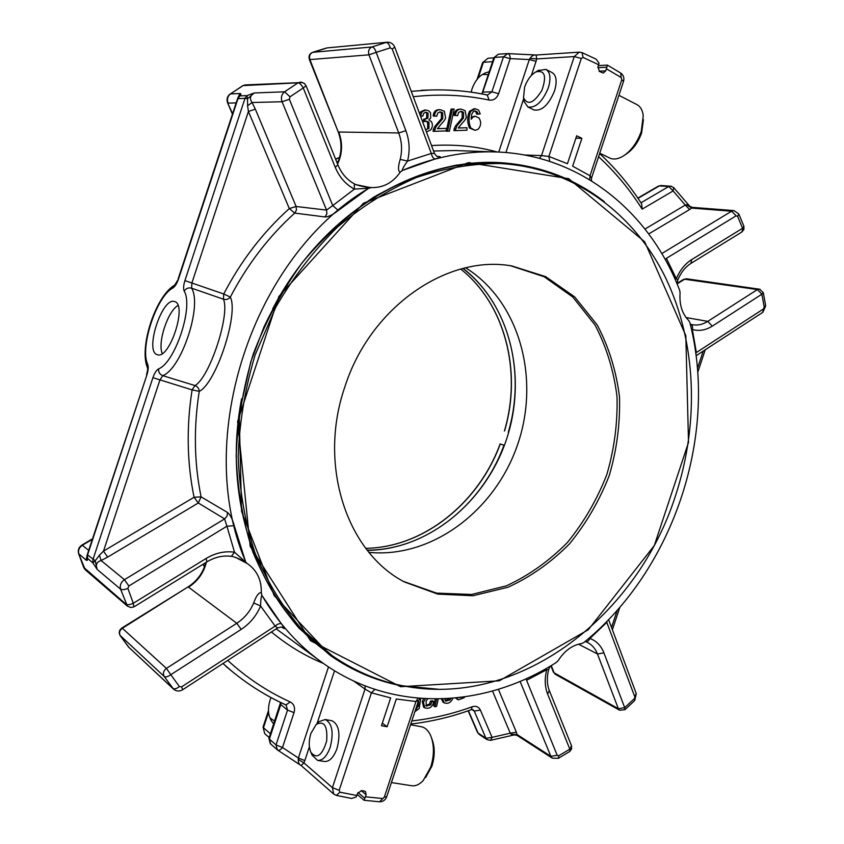 <?xml version="1.0" encoding="UTF-8"?>
<svg xmlns="http://www.w3.org/2000/svg" width="844" height="844" viewBox="0 0 844 844"><rect width="100%" height="100%" fill="white"/><g stroke="black" fill="none" stroke-linecap="round" stroke-linejoin="round"><path stroke-width="1.27" d="M394.581 684.062L399.929 685.201M510.736 265.807L544.148 276.726L572.759 297.025L595.052 325.056C606.498 346.937 613.81 370.759 616.996 396.532C617.734 422.781 614.348 448.776 606.836 474.518C597.098 499.511 583.942 522.183 567.358 542.534C549.127 561.028 528.808 575.46 506.4 585.831L471.638 594.471L436.591 593.121L403.443 581.41M87.016 556.818L87.502 558.369C87.66 560.363 87.196 560.933 86.088 560.089L87.048 555.595M237.934 97.809L239.865 93.536C241.236 93.547 241.268 94.328 239.939 95.857L238.599 96.838M310.908 733.383L316.268 724.374C324.296 720.438 327.746 726.03 326.639 741.148C322.155 755.602 316.911 759.368 310.919 752.415C308.693 747.119 308.693 740.779 310.908 733.383M274.595 721.114L269.996 717.917C267.938 713.053 267.981 707.05 270.122 699.898L270.998 697.587M471.163 92.165L472.039 88.905C474.55 81.942 478.063 77.12 482.568 74.441L488.254 74.641M524.609 87.111C527.205 79.916 530.95 74.852 535.834 71.93C544.823 69.862 546.849 76.013 541.89 90.382C533.809 103.263 527.69 105.722 523.533 97.746L524.609 87.111M146.529 374.852C148.597 366.644 147.215 368.955 147.457 367.689L147.7 364.291C148.586 366.813 148.301 370.389 146.867 375.031L87.259 554.666L95.256 560.764L92.924 562.916L97.155 569.415L120.597 589.165L127.381 606.108L130.757 607.501L133.89 606.878L133.268 603.291C129.944 604.768 127.539 605.085 126.072 604.251L83.788 567.411M99.423 555.194L103.495 551.121L107.663 557.114L101.08 560.521L99.423 555.194L95.256 560.764L97.155 569.415C95.351 564.879 96.659 561.914 101.08 560.521L124.448 579.68L128.847 586L127.887 588.384L133.268 603.291L206.105 558.464L206.928 561.872C214.998 557.04 223.143 555.215 231.372 556.375L234.526 552.208L247.239 563.528L235.666 557.42M174.529 301.572L174.655 301.603C187.684 304.336 169.401 360.188 157.29 354.67C144.313 351.705 162.175 296.687 174.529 301.572M147.7 364.291C139.587 347.654 156.53 296.233 172.841 288.036C175.024 286.58 176.923 283.552 178.538 278.963L237.997 98.548L239.939 95.857L246.954 95.615L247.545 98.769L254.213 92.977C250.067 95.541 249.349 98.716 252.071 102.504L247.577 105.764L247.545 98.769L244.992 98.326L184.91 280.609C183.464 285.283 183.232 288.806 184.214 291.18C193.687 306.477 175.183 362.582 158.609 368.849C158.355 372.13 159.738 374.398 162.744 375.654L159.885 380.064L103.495 551.121L194.067 497.253L198.287 502.992L107.663 557.114M238.799 96.627L237.544 98.695L244.992 98.326L246.954 95.615L254.213 92.977L284.607 91.796C281.558 94.328 280.704 97.651 282.054 101.744L289.355 99.307L289.998 96.817L284.607 91.796L298.037 82.828C299.704 83.071 301.445 84.769 303.239 87.934L306.119 85.845L304.23 83.334L300.854 82.079L298.037 82.828L243.061 85.603L230.454 93.906L239.865 93.536M277.381 749.905L277.539 750.021C279.005 750.696 280.662 749.852 282.487 747.499L276.02 744.935L277.381 749.905M317.418 723.202L318.884 721.694L325.214 719.521C332.209 723.224 333.876 732.465 330.226 747.246C326.828 756.424 322.577 760.792 317.46 760.37L312.027 754.895M273.646 723.983L271.219 720.544M485.068 73.048L489.235 71.687M498.73 152.068L529.325 59.544L536.045 61.348L536.678 58.932L530.011 58.352L529.325 59.544L510.209 58.637C510.135 55.609 509.301 53.932 507.708 53.594L503.478 56.812L510.209 58.637L498.625 93.673C496.715 98.484 493.561 100.615 489.172 100.077C464.759 94.918 439.46 93.8 413.275 96.722M428.984 128.425L425.608 129.723L428.984 128.425L428.942 122.243L426.526 121.146L424.785 121.483L424.986 119.162L427.897 118.223L428.098 113.107L425.988 112.199L423.772 113.233L422.717 116.177L420.46 115.765L422.243 111.587L425.903 110.026L428.594 110.712L430.546 112.737L430.693 118.033L428.857 119.901L431.4 121.641C432.877 124.374 432.656 127.127 430.735 129.881L426.442 131.97M446.244 128.404L446.297 130.915L434.407 131.316L436.031 126.6L442.741 118.635L442.72 112.853L440.304 111.841L437.709 113.054L436.802 116.229L434.512 116.018C434.839 111.893 436.781 109.773 440.346 109.667L444.387 111.271L445.579 117.981C445.273 119.342 443.691 121.515 440.842 124.479L437.435 128.699L446.244 128.404L437.456 128.636M449.388 131.179L447.615 131.231L452.395 109.087L454.146 109.034L449.388 131.179M466.932 127.729L466.975 130.219L455.275 130.609L456.889 125.935L463.504 118.033L463.504 112.294L461.13 111.292L458.577 112.495L457.67 115.649L455.422 115.438C455.76 111.345 457.68 109.245 461.183 109.129L465.149 110.722L466.31 117.39C466.004 118.74 464.443 120.892 461.626 123.836L458.26 128.014L466.932 127.729L458.292 127.961M479.075 118.076C481.428 122.042 481.101 125.788 478.084 129.301L475.014 130.303L470.857 128.066C468.452 122.507 468.431 116.915 470.783 111.313L475.225 108.77L478.58 110.089L480.215 113.898L478.084 114.162L477.24 111.967L475.109 110.912L473.273 111.651L471.712 114.299L471.174 119.204L473.041 117.031L475.531 116.272L479.075 118.076M538.155 70.611L545.868 69.377C550.299 72.12 551.121 78.249 548.336 87.797C542.502 101.786 535.687 108.18 527.901 106.988L524.061 101.438L523.765 99.36M120.017 635.31L164.19 676.455C165.677 677.352 167.872 676.772 170.794 674.704L166.426 668.385C163.409 670.78 162.67 673.47 164.19 676.455L173.569 689.158L128.605 647.084L172.946 688.461C174.434 689.369 176.586 688.746 179.413 686.583L181.671 686.816L182.631 689.748C179.403 691.605 176.385 691.415 173.569 689.158M129.206 647.738L120.291 635.764C118.835 632.958 119.531 630.468 122.359 628.274L121.863 628.01C119.12 630.13 118.55 632.673 120.165 635.616L128.404 646.821M255.342 109.161L296.117 206.485L326.544 210.082L326.871 213.785L325.077 216.961C328.611 216.855 333.021 214.682 338.317 210.441L332.747 205.577L326.544 210.082L282.054 101.744L252.071 102.504L255.342 109.161L248.421 111.471L247.577 105.764M296.117 206.485L289.313 208.563L294.714 213.089L296.444 210.04L296.117 206.485M325.837 48.192L312.512 52.36C309.463 53.784 308.419 56.168 309.368 59.502L309.917 59.597C308.946 56.147 309.875 53.721 312.723 52.317L371.94 46.969C368.923 48.488 367.921 51.104 368.923 54.828L376.192 52.37C375.074 48.963 373.66 47.169 371.94 46.969L386.183 42.432C387.913 42.622 389.274 44.426 390.255 47.855L392.217 49.005L394.76 47.148C393.293 43.793 390.793 42.147 387.248 42.232L327.198 47.897L312.196 52.539M242.724 85.698L245.224 84.917L242.724 85.698L230.454 93.906C227.585 96.258 226.804 99.318 228.102 103.105L236.162 102.905M298.227 759.357C298.196 762.533 299.156 764.601 301.108 765.54L303.903 762.881L304.832 760.571L298.375 758.007L298.227 759.357L303.903 762.881L332.409 787.642L333.697 794.035L301.508 765.856M317.914 760.444L324.265 761.467C329.392 761.9 333.654 757.543 337.051 748.385C340.681 733.658 338.982 724.437 331.945 720.734L331.544 720.66M530.011 58.352C531.92 55.736 533.957 54.617 536.119 55.008L536.678 58.932L574.258 56.58L541.5 155.602L524.398 154.98M419.637 113.74L420.934 111.598L424.69 110.047M422.717 116.177L420.481 116.008M427.897 118.223L426.589 118.234L426.779 113.117L425.334 112.273M424.986 119.162L423.677 119.162L423.477 121.483L424.785 121.483M426.589 118.234L424.342 119.162M427.676 128.404L427.623 122.243L425.83 121.198M434.512 116.018L433.194 116.029C433.521 111.904 435.462 109.794 439.028 109.678L439.154 109.678M436.802 116.229L433.194 116.029M434.628 129.491L433.31 129.48L434.713 126.589L441.412 118.635L441.391 112.864L439.64 111.904M434.407 131.316L433.088 131.305L433.31 129.48M447.615 131.231L446.286 131.221L451.055 109.098L454.146 109.034M452.395 109.087L451.055 109.098M455.422 115.438L454.083 115.449C454.42 111.355 456.33 109.256 459.832 109.15L459.969 109.15M457.67 115.649L454.083 115.449M455.507 128.794L454.167 128.784L455.549 125.925L462.164 118.033L462.153 112.305L460.465 111.366M455.275 130.609L453.945 130.598L454.167 128.784M471.205 117.39L474.254 116.282M477.24 111.967L474.423 110.997M478.084 114.162L476.723 114.162L475.879 111.978M475.024 130.303L469.507 128.056C467.101 122.496 467.08 116.926 469.433 111.324L474.001 108.792M533.703 109.825L534.062 109.994C541.88 111.218 548.706 104.856 554.529 90.909C557.304 81.393 556.46 75.264 552.008 72.521L546.258 69.588M184.214 291.18C185.954 288.405 188.412 287.393 191.588 288.163L191.926 282.877L248.421 111.471L289.313 208.563C262.938 232.311 241.067 260.785 223.723 293.976L223.46 299.219C230.306 314.696 209.512 377.69 194.975 385.56C197.644 386.541 199.068 388.472 199.247 391.352C193.54 427.655 194.162 462.828 201.083 496.863L198.287 502.992L224.62 518.891L226.909 526.234L234.252 525.675C232.533 519.144 230.285 514.756 227.532 512.498L227.078 516.106L224.62 518.891L124.448 579.68C120.935 582.17 119.648 585.325 120.597 589.165C122.074 589.988 124.501 589.724 127.887 588.384M227.532 512.498L201.083 496.863L194.067 497.253C186.967 462.628 186.313 426.842 192.094 389.886L152.912 377.679C154.526 373.069 156.425 370.126 158.609 368.849M223.46 299.219C226.181 300 228.481 299.293 230.328 297.099C238.968 313.789 215.99 383.503 199.247 391.352L192.094 389.886L194.975 385.56L162.744 375.654C181.534 368.775 202.465 305.306 191.588 288.163L223.46 299.219M282.518 627.493L283.067 628.01C285.43 629.561 284.903 628.2 281.485 623.916C279.849 623.167 277.739 623.895 275.155 626.1L277.613 627.947L182.673 689.727M202.866 564.372L203.446 565.142L202.971 564.309M357.212 794.447L364.102 800.291L366.138 794.763L365.473 791.556L364.355 791.06L361.496 790.628L357.529 793.476L356.2 797L351.621 798.456L336.461 795.428M335.754 159.516L337.769 158.155L335.638 159.231M606.393 68.797L607.416 65.125L620.751 73.069L621.152 77.479L606.393 68.797L605.707 70.854L603.207 73.059L599.483 71.455L597.995 66.803L599.04 63.152L596.17 59.185L582.16 52.676M434.417 153.355L431.316 153.429C432.086 156.741 433.341 158.598 435.093 159.01C440.42 157.564 441.676 156.72 438.869 156.499L437.994 156.594M179.413 686.583L170.794 674.704L241.194 629.381C250.014 623.558 256.481 615.751 260.585 605.981L253.696 602.933C256.186 595.885 258.718 592.446 261.292 592.615C261.587 579.976 256.966 570.322 247.408 563.634L242.08 560.374C241.479 559.667 232.184 555.974 231.372 556.375M371.328 187.547L368.722 188.265L371.423 187.558L369.271 187.379C369.419 187.874 355.862 185.416 354.343 183.802L354.406 189.109L368.638 188.254L338.317 210.441M369.271 187.379L355.978 184.636M392.217 49.005L431.316 153.429L407.546 161.077L400.193 159.389C398.03 166.458 397.967 170.783 400.003 172.355L402.187 170.488C402.62 168.515 404.413 165.382 407.546 161.077C410.078 150.749 409.53 140.621 405.89 130.693L398.727 132.951L368.923 54.828L309.917 59.597L338.159 131.78M181.671 686.816L275.155 626.1L260.585 605.981C260.627 600.675 261.049 597.13 261.851 595.347L281.485 623.916M365.114 685.887L365.009 689.084L371.413 692.829L374.926 689.4M549.697 161.373L548.874 156.435L541.5 155.602L539.516 158.355M591.507 178.105L589.998 175.763L572.654 166.184L581.885 138.31L576.684 135.789L567.442 163.725L548.874 156.435L581.294 58.458L574.258 56.58L579.216 52.149L536.552 54.997M261.292 592.615L261.851 595.347M368.722 188.265C252.789 256.376 192.77 438.753 245.583 561.545M371.423 187.558C383.187 187.874 392.734 182.81 400.098 172.366L400.003 172.355M261.851 595.263C278.246 623.104 298.449 645.607 322.461 662.762C392.755 713.285 484.973 708.253 556.481 662.34L558.306 660.451C564.562 650.703 572.348 645.069 581.664 643.55L583.795 642.579C673.934 569.257 718.539 434.871 689.854 322.482L688.757 320.572C682.163 313.852 679.262 304.705 680.074 293.142L679.789 290.674C650.26 212.783 581.052 154.705 496.124 151.952C465.033 150.865 433.753 157.047 402.272 170.499L400.098 172.366M344.732 387.269C369.988 307.142 447.457 254.139 511.939 265.987L545.699 276.663L574.637 296.866L597.204 324.951C608.809 346.916 616.236 370.864 619.485 396.817C620.266 423.245 616.88 449.43 609.315 475.362C599.504 500.534 586.232 523.354 569.51 543.831C551.111 562.42 530.623 576.885 508.046 587.224L473.03 595.737L437.772 594.113L404.508 582.001C347.074 552.472 317.745 465.498 344.732 387.269M675.611 495.386C637.726 614.78 521.634 706.534 407.388 686.626C380.686 682.11 355.693 671.845 332.43 655.841L301.013 628.516C282.318 606.562 266.947 581.263 254.899 552.609C245.077 522.394 239.496 490.406 238.166 456.646C239.401 422.422 245.055 388.525 255.12 354.944L275.84 307.132C293.29 277.18 313.789 250.541 337.347 227.205C362.213 206.21 388.514 189.668 416.261 177.567C444.334 168.188 472.176 163.504 499.806 163.514C572.749 167.397 633.675 212.973 665.325 277.254C696.659 342.02 699.444 422.738 675.611 495.386M499.806 163.514L497.422 163.398C415.121 158.187 321.121 214.777 272.707 308.872M241.595 398.79C221.212 503.963 261.239 607.986 330.468 654.48L332.43 655.841M353.583 680.96L365.009 689.084L332.409 787.642L339.151 790.332L371.413 692.829L390.666 697.904L381.467 725.724L387.143 726.747L382.3 723.181M738.89 214.176L743.828 226.065L741.749 232.079L691.078 263.317M683.429 279.448L686.51 278.773L683.556 279.375L677.015 283.436M696.1 355.725L762.744 312.364L763.472 308.957L696.342 352.549L692.375 329.476C699.085 331.365 705.721 330.247 712.262 326.143L707.778 321.374L757.406 289.566L761.879 294.197L763.314 292.699L759.4 289.091L757.406 289.566L684.589 279.216L677.057 283.901M624.95 709.688L624.687 707.662L618.336 708.686L619.612 710.226L624.95 709.688M550.879 665.789L553.379 672.077L555.341 674.293L553.326 671.951M549.37 690.719L571.43 745.558L569.531 751.624L558.464 758.239M487.041 739.66L490.543 740.346L492.063 737.35L485.965 738.321L487.041 739.66L479.139 734.354L477.409 732.233M658.309 186.165L661.021 185.49L658.415 186.102L637.853 198.087M468.42 710.711L478.063 733.025L485.965 738.321L474.244 711.081L480.384 710.057L492.063 737.35L510.261 733.193L511.232 734.248L517.15 734.586L517.119 735.419L552.345 758.165L550.837 756.298L557.23 755.327L558.76 755.76L569.827 749.145L547.619 694.053L549.307 690.561C546.923 684.431 546.712 677.415 548.674 669.524M661.801 253.569L731.59 211.211L691.658 208.088L689.611 209.534L685.286 205.071L686.699 204.797L691.658 208.088L692.133 207.35L733.995 210.599L731.59 211.211L736.137 215.832L737.624 216.391L738.827 214.038L733.995 210.599M492.506 691.046L510.261 733.193L516.37 732.223L517.15 734.586L550.837 756.298L520.083 681.403M511.232 734.248L517.119 735.419M464.696 696.922L464.084 697.798L458.387 699.855L456.298 697.946M458.767 697.682L462.259 697.249M452.817 698.273C450.991 702.577 448.122 704.107 444.197 702.873L442.583 698.885M444.651 698.8L445.706 701.153L450.147 699.813L450.801 698.431M438.236 698.99L436.612 706.344L434.976 706.766L436.686 699.001M427.655 698.843L426.125 701.1L426.262 706.122L430.809 704.793L431.653 701.891L433.763 701.586C432.487 707.124 429.469 709.213 424.722 707.852L423.456 702.271L425.45 698.748M415.543 709.677L418.307 706.133L418.793 701.765L417.58 703.527M420.713 698.452L419.215 708.506L414.868 711.724M645.006 229.04L685.286 205.071L673.122 190.944L673.681 187.59L670.526 186.06L668.796 186.492L673.122 190.944L642.157 209.133L641.662 203.847C629.708 185.269 615.687 168.505 599.641 153.555M686.699 204.797L692.133 207.35M737.624 216.391L742.583 228.281L691.637 259.635C684.959 263.866 679.853 270.249 676.329 278.784L677.753 280.113L677.004 283.774M692.375 329.476C692.924 326.765 692.365 325.035 690.677 324.286L690.466 324.244M696.342 352.549L695.709 352.824M606.551 621.733L634.772 696.764L636.239 693.557L608.608 619.612M585.272 641.493L585.504 641.598C587.276 641.989 588.753 640.944 589.903 638.475L606.889 622.292M557.23 755.327L526.582 680.285L546.754 669.703L548.695 669.45L550.204 666.18M457.522 699.454L455.581 698.02M443.142 702.176L441.338 698.916M445.136 700.625L449.208 698.547M434.976 706.766L433.763 705.953L435.293 699.001M423.625 707.103L422.253 701.459L423.73 698.653M433.763 701.586L432.55 700.773L430.44 701.079L431.653 701.891M425.703 705.595L429.596 703.97L430.44 701.079M416.546 706.66L417.411 704.033M526.582 680.285L526.519 678.576M387.143 726.747L396.321 699.001L415.955 701.522L418.582 700.499L386.731 796.715L384.326 797.105L415.955 701.522L418.012 698.231M575.882 138.205L581.885 138.31M591.538 178.021L623.505 81.446L621.785 79.726L589.998 175.763L589.713 179.73M665.325 259.709L666.433 258.317L736.137 215.832M572.369 181.945L562.294 177.272M504.395 445.315L500.133 443.944L503.963 445.263C482.156 505.166 425.83 550.246 367.182 550.14M508.679 432.381L508.278 432.244C526.202 372.109 508.753 303.618 462.934 268.498M367.34 550.33C427.855 549.887 485.068 502.623 506.189 440.304C527.437 378.017 510.884 305.676 463.177 268.445M625.351 154.631L626.058 154.157C633 149.567 638.191 142.478 641.63 132.888L643.434 119.679M609.505 157.912L610.043 158.176C613.831 159.769 618.219 159.073 623.22 156.087C631.249 150.781 637.252 142.573 641.229 131.474L643.265 115.712C642.537 110.036 640.322 106.281 636.619 104.456L618.916 95.309M425.661 777.503L431.949 766.035C434.945 756.192 434.976 747.32 432.065 739.418L431.748 738.532M391.416 782.567L411.25 785.669C415.29 786.386 419.268 784.698 423.182 780.594L430.778 766.985C434.238 755.591 434.28 745.326 430.915 736.19C428.657 730.872 425.555 727.739 421.599 726.789L420.977 726.673M162.248 353.52C157.385 342.769 167.692 311.267 177.968 305.454M368.976 552.356C432.244 558.549 495.502 510.219 517.741 444.229C540.329 378.365 519.64 301.498 465.698 267.843M87.048 557.093L87.28 554.624M146.867 375.031L87.533 555.067L87.502 558.369L92.924 562.916L92.956 559.583L152.912 377.679M174.877 284.977L174.75 285.061C155.697 295.885 138.754 347.433 147.457 367.741L147.521 367.889M178.538 278.963L172.841 288.036M178.158 278.889L237.533 98.737M225.506 665.979L231.921 671.275L222.964 663.511M280.313 703.812L280.767 704.592L269.363 739.091L268.93 738.247M281.041 702.683L280.767 704.592L287.53 710.11L294.018 712.631L282.487 747.499L298.375 758.007L328.495 666.918M270.724 744.028L269.363 739.091L276.02 744.935L287.53 710.11L286.095 705.025M493.824 57.803L498.308 54.216L493.856 57.73L482.388 92.418M421.219 90.308L429.522 90.023C449.324 89.38 468.547 91.046 487.178 95.003L489.172 100.077M498.625 93.673L491.904 91.817L503.478 56.812L494.668 57.403L482.135 93.958M411.26 91.331L429.522 90.023C449.419 89.38 468.747 91.046 487.484 95.034L491.904 91.817L483.211 92.08L481.66 93.874M92.312 539.369L82.406 545.203C79.114 547.471 77.922 550.394 78.83 553.97L85.286 569.805L83.841 567.79L78.619 553.685C77.669 550.066 78.798 547.176 81.995 545.013L88.683 550.351M78.619 553.685L86.088 560.089M325.077 216.961L294.714 213.089C268.825 236.468 247.366 264.467 230.328 297.099L223.723 293.976L184.91 280.609M232.606 113.687L227.669 103C226.382 99.349 227.194 96.353 230.106 94M285.631 704.772C266.62 696.226 248.716 685.064 231.921 671.275C248.801 685.138 266.799 696.363 285.916 704.951L286.411 705.246M289.355 99.307L332.747 205.577L354.406 189.109C345.776 184.488 339.383 177.208 335.226 167.249L303.239 87.934L289.998 96.817M302.563 82.512L245.224 84.917M277.729 750.137L300.664 765.234M294.018 712.631C295.337 707.652 294.081 704.086 290.231 701.944L285.916 704.951M290.231 701.944C267.738 691.795 246.902 677.954 227.732 660.419M334.53 670.748L317.07 723.551M309.4 746.74L304.832 760.571M205.778 562.589L205.767 562.579C203.024 572.918 197.095 581.052 187.969 586.97L122.359 628.274L166.426 668.385L236.795 623.283C244.486 618.23 250.119 611.446 253.696 602.933M204.543 566.63L203.446 565.142L204.754 566.05M338.127 161.689L336.587 161.615M339.52 157.617L337.769 158.155L339.341 158.239M535.655 54.997L507.898 53.615M390.255 47.855L376.192 52.37L405.89 130.693M422.243 111.587L420.934 111.598M428.098 113.107L426.779 113.117M428.942 122.243L427.623 122.243M442.72 112.853L441.391 112.864M442.741 118.635L441.412 118.635M438.859 123.277L437.54 123.277M436.031 126.6L434.713 126.589M463.504 112.294L462.153 112.305M463.504 118.033L462.164 118.033M459.685 122.633L458.345 122.633M456.889 125.935L455.549 125.925M473.041 117.031L471.69 117.042M470.783 111.313L469.433 111.324M470.857 128.066L469.507 128.056M536.045 61.348L531.372 75.475M523.681 98.737L505.894 152.532M241.194 629.381L236.795 623.283L188.539 587.192C197.844 581.136 203.784 572.823 206.358 562.22M187.927 587.002L121.863 628.01M128.847 586L226.909 526.234L234.526 552.208C224.842 550.837 215.368 552.925 206.105 558.464M335.226 167.249L337.927 164.939L306.14 85.898M323.4 663.426C304.842 655.841 287.53 645.354 271.452 631.966M268.571 712.294L263.465 727.75L270.407 733.774M269.173 737.54L264.721 733.647L263.064 726.969M478.189 78.017L483.39 62.277L492.537 61.696M482.61 62.635L488.022 58.236L493.814 57.856M431.527 145.569C454.325 144.102 476.248 146.244 497.264 151.994M234.252 525.675L245.446 561.344M337.579 164.063C342.432 153.661 342.822 142.974 338.75 132.012L398.727 132.951C401.902 141.581 402.398 150.401 400.193 159.389M322.461 662.762L276.241 628.854M282.086 627.314L283.067 628.01M333.697 794.035L336.345 795.407L339.974 792.189L356.854 795.523M339.151 790.332L339.974 792.189M579.216 52.149L582.043 52.623L583.067 57.434L581.294 58.458M598.681 64.735L583.067 57.434M435.093 159.01L402.272 170.499M437.445 156.446L438.869 156.499M433.552 150.992L455.211 150.548L496.124 151.952M760.096 289.292L686.51 278.773M763.335 292.815L765.666 305.697L764.21 307.079L761.879 294.197L712.262 326.143M763.472 308.957L764.21 307.079M697.439 368.448L703.2 351.104M611.541 627.451L617.249 610.244M625.035 709.604L634.604 700.647L634.772 696.764M589.903 638.475C596.434 640.912 601.097 645.702 603.903 652.855L624.687 707.662L634.245 698.716M638.022 198.329L659.312 185.923L668.796 186.492L640.976 202.771M671.581 186.345L661.021 185.49M552.345 758.165L558.338 758.313L558.76 755.76M691.637 259.635L690.93 263.412C685.317 266.957 680.929 272.507 677.774 280.039M603.903 652.855L597.478 653.984C595.41 648.698 592.119 644.869 587.582 642.484L585.747 641.672M551.216 665.578L554.107 672.816L618.336 708.686L597.478 653.984L578.509 644.183M471.385 709.656L473.094 709.677L474.244 711.081L471.849 709.53M546.754 669.703C544.486 678.618 544.781 686.742 547.619 694.053M516.37 732.223L498.393 689.316M364.808 798.276L357.993 792.505M606.752 67.225L597.805 67.668M648.741 233.936L689.611 209.534M676.329 278.784L666.433 258.317M690.877 324.36L692.555 324.74C697.756 325.615 702.83 324.497 707.778 321.374L686.098 317.555M410.785 724.046C431.432 721.652 451.582 716.872 471.247 709.709L472.197 706.766C475.974 705.647 478.706 706.744 480.384 710.057M472.197 706.766C452.542 713.918 432.423 718.645 411.819 720.934M456.636 698.568L455.749 697.999M444.018 702.746L442.794 701.944M450.147 699.813L448.913 699.011M423.456 702.271L422.253 701.459M424.595 707.757L423.393 706.934M430.809 704.793L429.596 703.97M418.307 706.133L417.115 705.31M416.83 708.781L416.029 708.221M598.586 156.72C615.35 172.187 629.877 189.657 642.157 209.133M386.7 796.81C385.381 800.112 383.007 801.768 379.578 801.779L384.326 797.105M365.463 796.799L382.469 798.519M366.138 794.763L361.19 790.596M605.707 70.854L599.05 71.17M621.785 79.726L621.152 77.479M400.583 686.71L499.279 680.813L588.289 629.751L654.29 545.562L688.514 442.404L685.824 335.617L644.721 241.827L568.708 178.696L468.504 162.597L363.469 203.204L278.879 296.476L237.618 421.494L250.183 546.3L310.476 640.691L400.583 686.71M604.357 201.716C573.814 177.968 538.43 164.907 498.182 162.533L456.551 165.086C428.309 171.121 400.657 181.84 373.607 197.253C347.369 215.241 323.421 237.238 301.762 263.222C281.864 291.138 265.66 321.49 253.168 354.28C243.093 387.892 237.428 421.831 236.183 456.098C237.523 489.9 243.104 521.93 252.936 552.187C264.995 580.883 280.387 606.235 299.092 628.242L330.542 655.64C352.275 670.642 375.569 680.633 400.425 685.602L438.595 689.284M330.394 655.535C352.117 670.516 375.38 680.486 400.204 685.455L421.335 688.461M590.167 191.852C562.748 174.191 532.036 164.411 498.055 162.523M500.123 443.933C478.632 502.918 423.53 547.513 365.768 548.315C423.625 547.566 478.748 502.961 500.249 443.986M504.543 431.01C522.172 371.793 505.377 304.389 460.729 269.078C505.271 304.378 522.056 371.75 504.417 430.978M300.949 765.434L277.539 750.021L270.344 743.733L268.909 738.331L280.588 702.472M310.919 752.415L312.407 755.728M316.268 724.374L318.884 721.694M269.996 717.917L271.504 721.166M482.568 74.441L485.701 72.711M535.961 54.997L507.708 53.594L498.308 54.216M523.533 97.746L524.061 101.438M535.834 71.93L538.989 70.126M81.995 545.013L92.481 538.831M232.438 114.204L227.669 103M331.945 720.734L325.214 719.521M327.198 47.897L387.248 42.232M424.585 110.047L425.819 110.036M439.017 109.678L440.241 109.667M459.822 109.15L461.077 109.129M474.18 116.282L475.394 116.272M473.864 108.792L475.14 108.781M534.062 109.994L527.901 106.988M85.286 569.805L127.381 606.108M134.407 606.593L206.928 561.872M309.368 59.502L338.18 131.833C342.179 142.594 341.904 153.144 337.347 163.483M437.846 156.594L438.025 156.604C437.498 157.132 436.295 156.056 434.428 153.355L394.781 47.201M354.343 183.802C347.021 179.888 341.556 173.6 337.927 164.939M282.381 627.387L282.561 627.514C282.888 626.775 281.231 626.923 277.613 627.947M204.522 566.683L203.235 564.942M268.476 710.585L263.043 727.043L264.721 733.647M477.092 79.325L482.631 62.561L488.022 58.236M337.463 158.197L339.531 157.554M741.897 231.984L743.923 229.41L743.891 226.203M765.687 305.813L762.902 312.269M705.246 349.775L697.745 372.373M619.844 607.269L612.396 629.729M636.302 693.736L634.688 700.573M569.658 751.54L571.599 748.987L571.494 745.727M468.156 710.806L477.461 732.36L479.139 734.354M555.341 674.293L619.612 710.226M598.396 65.589L607.353 65.115M692.555 324.74L690.265 324.159M587.582 642.484L585.135 641.472M514.059 734.945L490.691 740.304M442.973 702.071L444.197 702.883M423.509 707.029L424.722 707.852M673.776 187.695L689.442 205.915M418.582 700.499L420.112 698.399M364.102 800.291L379.578 801.779M620.751 73.069C623.526 75.127 624.454 77.891 623.537 81.34M591.517 178.073L591.517 180.838M498.182 162.533C429.765 159.347 353.815 195.903 301.582 263.571C287.213 283.341 274.659 304.494 263.929 327.039L250.721 362.065L239.19 413.592L241.563 511.358L274.194 595.621L330.542 655.64M610.043 158.176L599.757 153.197M421.599 726.789L410.553 724.753"/></g></svg>
